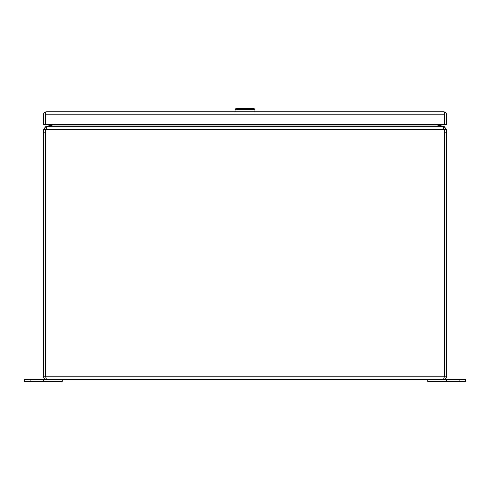 <?xml version="1.0" encoding="UTF-8"?>
<svg xmlns="http://www.w3.org/2000/svg" width="490" height="490" viewBox="0 0 490 490"><rect width="100%" height="100%" fill="white"/><g stroke="black" fill="none" stroke-linecap="round" stroke-linejoin="round"><path stroke-width="0.73" d="M62.297 379.291L24.5 379.291L24.5 381.33L62.297 381.33L62.297 379.291L427.703 379.291L427.703 381.33L446.598 381.33L446.598 379.291L427.703 379.291M45.441 376.228L46.464 379.291C44.602 379.107 43.579 378.09 43.402 376.228L45.441 376.228L45.441 132.202A7.081 7.081 0 0 1 45.925 129.642L444.075 129.642A7.081 7.081 0 0 1 444.559 132.202L444.559 376.228L446.598 376.228C446.421 378.09 445.398 379.107 443.536 379.291L444.559 376.228L45.441 376.228L45.441 129.642L43.402 129.642L43.402 376.228M446.598 376.228L446.598 129.642L444.559 129.642L444.559 376.228M443.946 129.011L442.887 126.683L47.114 126.683L45.925 129.642M43.402 129.642L45.668 126.683L46.17 128.545M46.054 129.011L46.14 128.674M443.83 128.545L444.332 126.683L446.598 129.642M434.728 124.215L442.482 126.567A7.081 1.831 180 0 1 442.887 126.683M47.114 126.683A7.081 1.831 180 0 1 47.518 126.567L55.272 124.215M46.195 128.656L45.441 129.642M52.669 124.215L51.934 125.005L45.668 126.683M443.805 128.656L444.559 129.642M444.332 126.683L438.066 125.005L437.331 124.215M51.934 125.005L52.038 125.397M55.07 124.344L54.678 124.576M437.962 125.397L438.066 125.005M53.343 124.344L54.647 124.595M435.353 124.595L436.657 124.344M446.598 381.33L465.5 381.33L465.5 379.291L446.598 379.291M43.402 381.33L43.402 379.291M444.559 114.727L444.559 112.179L443.536 111.745A3.062 3.062 0 0 1 443.542 111.745L445.11 112.179A3.062 3.062 0 0 1 446.598 114.807L446.598 124.344L444.559 124.344L444.559 113.098L445.11 112.179M44.89 112.179L45.441 113.092L45.441 124.344L43.402 124.344L43.402 114.807A3.062 3.062 0 0 1 44.89 112.179L46.452 111.745A3.062 3.062 0 0 1 46.464 111.745L45.441 112.179L45.441 114.727M46.464 111.745L443.536 111.745M444.559 124.344L444.559 114.807L45.441 114.807L45.441 124.344L444.559 124.344M235.071 111.745L235.071 109.423L235.825 108.67L254.175 108.67L254.929 109.423L235.071 109.423M254.929 111.745L254.929 109.423M43.402 132.202L45.441 132.202M446.598 132.202L444.559 132.202M53.563 125.005L436.437 125.005M46.415 127.761L46.097 126.567M443.903 126.567L443.585 127.761M459.89 381.33L459.89 379.291M30.111 381.33L30.111 379.291"/></g></svg>
